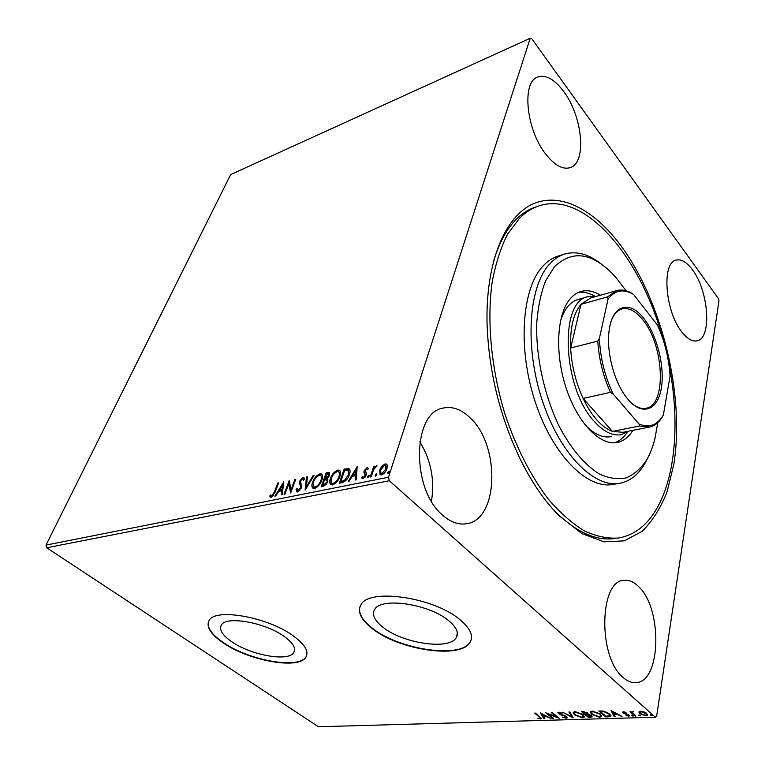<?xml version="1.0" encoding="UTF-8"?>
<svg xmlns="http://www.w3.org/2000/svg" width="765" height="765" viewBox="0 0 765 765"><rect width="100%" height="100%" fill="white"/><g stroke="black" fill="none" stroke-linecap="round" stroke-linejoin="round"><path stroke-width="1.15" d="M619.449 243.729C661.629 299.603 684.924 394.004 673.879 464.02L667.099 491.713C660.664 508.132 652.296 521.376 641.998 531.436L624.288 540.865L603.948 541.821L581.888 533.578L559.311 515.935C545.168 501.859 532.335 483.327 520.802 460.348C499.679 416.581 488.414 370.317 487.009 321.558C486.033 260.865 505.445 216.323 532.756 204.026C560.238 191.833 593.124 209.247 619.449 243.729M552.091 508.237L556.566 512.894C577.221 532.717 596.738 541.247 615.127 538.464L613.798 538.646M231.671 641.672C250.796 655.213 288.501 662.021 293.76 652.583C296.227 648.347 293.119 643.03 284.437 636.633C265.665 622.634 226.297 615.519 221.429 624.986C218.895 629.557 222.309 635.122 231.671 641.672M382.902 627.223C402.792 643.442 449.428 650.393 456.217 637.675C458.962 632.932 456.552 627.338 448.969 620.903C429.672 604.015 380.836 596.805 374.659 609.485C371.752 614.658 374.496 620.568 382.902 627.223M372.259 628.591C398.938 650.097 460.798 659.373 470.026 642.351C473.659 636.107 470.504 628.715 460.559 620.176C434.931 597.455 369.132 587.74 361.013 604.685C357.092 611.684 360.841 619.66 372.259 628.591M359.885 606.961C358.364 613.501 362.524 620.587 372.373 628.228C399.043 649.743 460.893 659 470.121 641.978L471.278 639.377M223.084 642.81C248.711 660.797 298.742 669.834 305.857 657.231C309.137 651.656 305.053 644.599 293.597 636.088C268.611 617.288 215.615 607.697 209.189 620.348C205.785 626.535 210.413 634.022 223.084 642.81M208.482 621.62C206.875 627.663 211.79 634.615 223.208 642.485C248.826 660.472 298.847 669.509 305.971 656.896L306.717 655.433M442.677 515.208C450.661 522.189 458.627 525.039 466.574 523.738C498.761 519.684 500.31 445.565 470.437 418.12C461.563 409.399 452.44 406.052 443.078 408.099C412.373 412.411 411.073 489.485 442.677 515.208M431.45 501.228C434.874 479.932 431.001 460.128 419.822 441.835M681.892 332.02C687.333 338.924 692.421 341.84 697.164 340.788C712.139 338.216 708.686 290.93 692.478 269.844C686.76 262.099 681.299 258.857 676.107 260.119C661.409 262.519 665.062 311.565 681.892 332.02M545.866 154.31C554.835 165.517 563.021 169.935 570.413 167.554C586.937 162.505 582.624 116.529 563.786 91.628C554.462 79.158 545.722 74.31 537.566 77.074C521.405 82.218 526.301 130.213 545.866 154.31M623.112 677.494C627.3 681.204 631.479 682.925 635.667 682.676C661.381 682.514 662.643 608.146 638.584 586.592C633.85 581.897 629.021 579.822 624.087 580.348C599.368 580.071 597.675 657.125 623.112 677.494M530.212 38.25L531.627 38.499L718.45 298.646L718.985 300.817L656.657 716.193L655.404 717.226L389.328 480.736L46.684 547.769L46.015 545.101L230.648 174.602L530.212 38.25L388.467 477.255L389.328 480.736M381.792 466.239L385.072 463.934L386.43 464.059L387.214 465.11L386.966 468.677C386.009 471.68 384.173 473.755 381.477 474.902L380.1 474.769L379.583 470.179L381.792 466.239L382.404 466.784L385.675 464.479L385.072 463.934M370.193 476.997L373.703 466.468L374.697 466.258L374.181 467.798L376.935 465.78L373.731 469.595L371.188 476.796L370.193 476.997M366.951 467.702L368.338 468.792L367.468 469.806L366.578 468.964L365.154 470.571L366.435 473.564L366.215 475.122L363.117 478.584L362.199 478.488L361.577 477.57L362.467 476.48L363.442 477.312L365.211 475.381L363.93 472.368L364.159 470.819L366.951 467.702L368.099 468.257M342.156 482.629L339.278 483.203L344.212 469.079L349.06 468.687C350.303 469.949 350.389 471.967 349.318 474.73C348.037 478.794 345.646 481.434 342.156 482.629M321.137 486.846L326.158 472.875L329.237 472.55L329.399 475.39L327.2 478.594L327.831 481.787L323.547 486.358L321.137 486.846M305.12 490.059L306.459 477.016L307.434 476.815L306.43 486.693L313.134 475.61L314.119 475.409L305.12 490.059M284.915 494.123L284.035 494.295L289.199 480.64L291.073 489.648L294.907 479.445L295.787 479.263L290.643 492.966L288.759 483.939L284.915 494.123L289.591 481.721M274.329 492.038L277.791 483.04L278.651 482.858L275.142 492L271.259 497.183L269.749 496.036L270.59 494.907L271.785 495.787L274.329 492.038L274.941 492.526M46.015 545.101L388.467 477.255M283.691 481.797L282.275 494.649L281.329 494.84L281.836 490.69L278.661 491.331L275.821 495.95L274.884 496.131L283.815 481.902M297.566 491.914L296.734 491.819L296.084 489.409L297.069 488.558L298.034 490.499L300.53 487.821L300.741 486.53L299.431 483.04L299.746 481.042L303.007 477.417L303.734 477.494L304.384 479.263L303.38 480.257L302.471 478.823L300.664 480.803L301.42 487.659L297.566 491.914M312.636 482.16C314.013 478.23 316.404 475.467 319.799 473.889L321.424 474.023C322.782 475.256 322.916 477.312 321.816 480.21C320.43 484.188 318.011 486.951 314.568 488.5L313.038 488.357C311.671 487.104 311.537 485.039 312.636 482.16L313.248 482.667L313.707 481.529M330.442 478.498C331.8 474.53 334.209 471.737 337.69 470.121L339.383 470.274C340.779 471.517 340.941 473.592 339.861 476.499C338.503 480.516 336.065 483.317 332.546 484.895L330.929 484.742C329.533 483.47 329.371 481.386 330.442 478.498L331.063 479.024L331.8 477.245M357.102 466.373L356.433 479.76L355.371 479.971L355.649 475.639L352.12 476.356L349.251 481.204L348.209 481.415L357.255 466.507M367.401 476.605L368.931 475.266L369.055 476.27L367.822 477.647L367.401 476.605L368.022 477.14L369.151 475.801M375.022 475.065L376.562 473.726L376.686 474.73L375.452 476.117L375.022 475.065L375.634 475.61L376.782 474.262M387.606 472.531L389.165 471.173L389.299 472.187L388.056 473.583L387.606 472.531L388.218 473.086L389.395 471.709M638.89 712.062L640.621 711.249L644.006 711.899L646.702 713.439L647.458 715.218L645.784 715.81L639.75 713.659L638.89 712.062M635.027 716.05L630.006 711.67L631.689 712.292L633.382 711.641L632.473 712.272L632.703 713.047L635.964 716.021L635.027 716.05L635.141 715.304M623.446 711.804L625.961 712.368L624.125 712.339L623.905 712.951L627.912 714.338L629.432 715.973L625.894 715.791L627.769 715.791L628.094 715.055L622.997 713.009L622.586 712.11L623.446 711.804M608.481 716.824L605.737 716.91L598.785 711.02L603.642 711.077L609.638 713.822L610.881 716.155L608.481 716.824L608.596 716.136M588.448 717.407L581.448 711.584L587.491 712.904L587.893 714.175L591.508 715.61L592.12 716.901L588.448 717.407L588.562 716.748M573.09 717.866L562.447 712.215L571.474 716.47L568.892 712.005L569.848 711.966L573.128 717.666M553.621 718.431L552.77 718.459L545.703 712.76L556.518 716.853L551.249 712.578L552.101 712.55L559.158 718.268L548.371 714.204L553.621 718.431M539.325 716.901L534.601 713.133L535.433 713.104L541.639 718.66L537.852 718.373L540.463 718.201L539.449 716.308M655.404 717.226L318.441 726.75L46.684 547.769M540.348 712.942L551.077 718.507L546.774 716.757L543.695 716.853L544.833 718.689L543.925 718.718L540.348 712.942M566.138 718.22L562.093 717.044L565.354 717.637L566.11 717.369L565.737 716.614L559.961 714.453L557.867 712.521L562.16 713.085L559.502 712.77L559.272 713.535L566.607 716.604L567.2 717.838L566.138 718.22L565.966 717.494M574.419 714.864L573.138 712.358L575.022 711.641L583.188 714.558L584.403 717.035L582.461 717.742L574.419 714.864L573.176 712.301M591.517 714.328L590.274 711.823L592.234 711.077L600.468 714.022L601.644 716.499L599.626 717.235L591.517 714.328L590.303 711.775M611.111 710.609L622.022 716.432L617.585 714.596L614.228 714.701L615.213 716.623L614.219 716.662L611.111 710.609M631.584 715.715L631.794 715.198L633.305 716.05L631.584 715.715L631.67 715.208M638.765 715.505L638.985 714.979L640.496 715.839L638.765 715.505L638.852 714.988M650.604 715.151L650.833 714.625L652.354 715.485L650.604 715.151L650.69 714.644M668.811 363.671C679.607 417.221 676.432 472.407 658.024 506.306C648.223 524.465 635.065 535.031 618.56 538.005C607.678 538.78 596.251 536.389 584.269 530.843C572.153 523.432 560.21 512.904 548.428 499.258C531.168 476.767 516.05 447.334 504.977 414.085C491.245 369.074 486.741 320.908 492.163 282.113C495.644 263.581 500.769 247.611 507.558 234.195L519.492 218.245C525.144 212.632 531.245 208.644 537.795 206.292L534.525 207.43C515.983 214.133 502.203 232.455 493.176 262.405M541.553 718.134L540.721 718.957M540.482 718.077L540.578 717.216M546.42 716.059L545.713 716.078M543.819 716.241L543.695 716.853M544.403 718L543.925 718.718M544.068 718.01L541.151 713.286M545.684 716.183L542.127 714.309L543.332 716.26L545.78 715.724M552.894 717.847L552.77 718.459M548.4 714.099L547.51 713.382M556.643 716.231L556.518 716.853M557.532 716.958L556.576 716.585M566.138 717.168L566.243 716.336M565.842 716.088L565.737 716.614M558.957 713.143L558.44 713.592M558.584 712.875L558.077 712.33M559.607 712.244L559.502 712.77M567.19 717.274L566.272 717.494M572.641 716.824L571.522 716.231M569.447 711.986L571.474 716.47M584.517 716.336L582.653 717.015M582.595 717.025L582.461 717.742M583.399 716.088L583.064 714.462M575.07 711.641L574.314 712.588M582.299 714.587L575.787 712.244L574.266 712.837L575.29 714.835L581.716 717.149L583.312 716.556L582.414 713.984M575.902 711.66L575.787 712.244M586.038 714.567L585.397 714.032M583.073 712.091L582.423 711.555M588.017 713.496L587.893 714.175M592.11 716.327L590.876 716.614L590.752 717.341M587.941 713.898L586.812 713.879M591.029 716.241L591.096 715.313M587.042 713.535L587.109 712.617M583.982 712.129L583.064 712.158L585.311 714.032L587.004 713.726L586.612 712.942L583.982 712.129L584.087 711.555M583.179 711.527L583.064 712.158M586.717 712.368L586.612 712.942M586.468 714.615L588.62 716.795L590.991 716.442L590.609 715.638L586.468 714.615L586.602 713.946M586.143 714.003L586.028 714.634M590.714 715.084L590.609 715.638M601.644 716.499L601.768 715.81L599.846 716.499M599.75 716.528L599.626 717.235M600.63 715.524L600.248 713.85M592.253 711.077L591.45 712.062M599.559 714.051L592.99 711.68L591.402 712.301L592.406 714.3L598.89 716.642L600.544 716.03L599.674 713.42M593.095 711.087L592.99 711.68M605.861 716.212L605.737 716.91M600.42 711.546L599.76 710.981M610.939 715.514L609.007 716.069M609.772 715.246L609.38 713.611M600.41 711.593L605.937 716.279L609.695 715.658L608.72 713.85L603.824 711.651L600.41 711.593L600.525 710.962M603.91 711.125L603.824 711.651M608.835 713.2L608.72 713.85M621.104 715.935L621.017 716.461M617.671 714.07L617.585 714.596M617.288 713.869L616.504 713.888M614.333 714.07L614.228 714.701M614.85 715.906L614.219 716.662M614.352 715.916L611.761 710.867M616.485 714.003L612.87 712.043L613.913 714.08L616.485 714.003L616.571 713.477M612.956 711.517L612.87 712.043M624.202 711.861L624.125 712.339M623.714 712.492L623.81 711.899M629.365 715.409L628.486 716.317M628.342 715.399L628.457 714.615M628.189 714.472L628.094 715.055M627.472 714.166L627.396 714.644M625.961 713.745L625.885 714.223M624.163 713.133L624.077 713.669M623.685 712.655L623.121 712.253L622.997 713.009M633.028 715.581L632.932 716.183M632.741 715.418L632.1 715.218M633.688 714.022L631.689 712.282M631.775 711.775L631.689 712.292M633.038 711.565L632.951 712.062M632.473 712.272L632.559 711.756M640.219 715.361L640.123 715.973M639.942 715.208L639.272 714.998M647.525 714.548L646.148 715.046M645.89 715.17L645.784 715.81M640.353 713.286L639.865 712.904L639.75 713.659M639.865 712.904L639.024 711.775M646.435 714.472L646.186 713.028M640.42 711.259L640.142 711.919M645.756 713.477L641.233 711.794L640.085 712.234L640.697 713.63L645.172 715.275L646.377 714.816L645.861 712.808M641.319 711.268L641.233 711.794M652.067 714.998L651.971 715.629M651.818 714.864L651.101 714.644M278.393 483.528L277.791 483.04M270.667 497.173L269.749 496.036M270.37 496.533L271.097 495.548M272.407 496.284L273.373 495.624M282.027 494.697L282.448 491.187L281.836 490.69M278.766 491.312L279.627 489.916M282.581 485.106L283.643 483.375M279.56 489.858L280.181 490.355L282.61 489.868L283.127 485.555L282.514 485.048L279.56 489.858L281.989 489.361L282.514 485.048M282.61 489.868L281.989 489.361M294.907 479.445L295.529 479.951L291.695 490.145L291.073 489.648M290.853 492.402L288.759 483.939M296.954 491.914L296.084 489.409M298.006 490.805L298.646 491.006L298.034 490.499M298.646 491.006L299.832 490.317M301.142 488.328L300.53 487.821M301.171 488.261L300.741 486.53M301.353 487.037L299.431 483.04M300.043 483.547L300.358 481.548L299.746 481.042M300.358 481.548L300.597 480.984M301.764 479.196L303.619 477.934L303.007 477.417M303.619 477.934L304.107 477.924M303.829 479.808L303.083 479.005M305.895 488.998L307.071 477.532L306.459 477.016M307.004 487.171L306.43 486.693M313.707 476.098L313.134 475.61M316.394 477.255L320.411 474.405L319.799 473.889M320.411 474.405L321.969 474.51M313.115 488.395L313.248 482.667M314.099 487.152L315.677 487.582L318.517 485.794M321.185 481.721L321.51 480.917C322.4 478.565 322.285 476.901 321.147 475.935L320.984 475.801M320.898 480.391C321.788 478.049 321.673 476.385 320.535 475.419L319.33 475.295C316.576 476.576 314.654 478.804 313.545 481.96L313.86 486.951L315.065 487.066C317.838 485.823 319.789 483.604 320.898 480.391L321.51 480.917M315.677 487.582L315.065 487.066M322.008 486.674L326.77 473.401L326.158 472.875M326.77 473.401L329.61 472.98M327.965 479.177L325.441 478.469L328.462 475.61L328.367 473.937L326.569 474.109L325.441 478.469M327.382 482.839L326.894 480.085M327.516 482.495L326.645 479.875L324.456 479.999L322.581 485.22L324.264 485.526L326.397 484.36M329.017 476.279L328.548 474.09M324.972 478.574L326.053 478.995M329.074 476.126L328.462 475.61M324.264 485.526L323.643 485L326.904 481.979M322.581 485.22L323.643 485M333.98 473.822L338.302 470.647L337.69 470.121M338.302 470.647L339.956 470.781M330.996 484.771L331.063 479.024M331.981 483.499L333.645 483.968L336.782 481.893M338.914 478.708L339.536 477.217C340.406 474.855 340.262 473.191 339.105 472.206L338.981 472.101M338.924 476.691C339.794 474.329 339.65 472.665 338.493 471.68L337.222 471.546C334.42 472.856 332.469 475.103 331.379 478.297L331.771 483.327L333.024 483.442C335.864 482.18 337.834 479.932 338.924 476.691L339.536 477.217M333.645 483.968L333.024 483.442M340.138 483.031L344.824 469.614L344.212 469.079M344.824 469.614L349.452 469.108L348.85 468.582M347.999 477.685L348.974 475.447L348.553 470.475M348.974 475.447L348.362 474.922L348.151 470.131L344.661 470.322L340.741 481.548L341.353 482.084L345.053 480.994L347.358 478.708M345.053 480.994L344.441 480.468L348.362 474.922M340.741 481.548L344.441 480.468M356.031 479.837L356.261 476.174L355.649 475.639M352.13 476.356L353.038 474.816L355.735 474.262L356.012 469.767L357.169 467.826M356.347 474.797L356.624 470.303L356.012 469.767L353.028 474.816L353.64 475.352L356.347 474.797L355.735 474.262M362.352 478.555L361.577 477.57M362.189 478.106L362.906 477.226M363.184 477.331L364.054 477.857L363.442 477.312M364.054 477.857L365.182 477.054M365.555 476.519L365.211 475.381M365.823 475.916L365.316 474.424M365.928 474.96L364.819 473.717M365.249 474.09L363.93 472.368M364.542 472.904L364.771 471.355L364.159 470.819M364.771 471.355L365.364 470.083M365.747 469.547L367.554 468.237M369.151 475.687L368.625 475.237M367.927 477.618L368.022 477.14M371.054 476.825L374.315 467.004L373.703 466.468M375.845 467.052L376.82 466.344M376.963 466.143L376.485 465.713M376.782 474.157L376.246 473.688M375.539 476.088L375.634 475.61M385.675 464.479L386.956 464.565M380.195 474.816L380.195 470.724L379.583 470.179M380.195 470.724L381.592 467.864M381.209 473.726L382.519 474.137L384.632 472.78M385.57 471.536L386.564 469.442L385.895 465.617M385.952 468.888L385.57 465.33L384.642 465.225L380.588 469.987L380.941 473.487L381.907 473.592L385.952 468.888L386.564 469.442M382.519 474.137L381.907 473.592M389.395 471.632L388.849 471.144M388.132 473.564L388.218 473.086M626.066 290.776L615.682 277.15C593.277 252.641 572.851 249.199 554.395 266.832L545.627 280.832C541.008 292.718 538.063 306.698 536.772 322.782C535.691 356.184 544.144 395.256 559.244 426.421C571.063 448.902 585.215 465.445 599.531 474.071C608.988 478.374 617.9 479.636 626.277 477.876C634.147 474.463 640.927 468.496 646.616 459.975C650.154 453.865 652.937 446.703 654.964 438.479L657.757 422.682M647.745 457.948L644.761 463.695C638.345 474.673 630.092 481.195 620.004 483.241C594.443 488.548 559.77 453.999 542.203 400.267C524.465 346.65 528.605 286.789 549.346 264.336C553.822 259.345 558.794 255.959 564.235 254.181C576.122 250.681 588.419 253.923 601.147 263.925M628.82 431.135L621.457 434.606C612.985 436.251 604.12 432.062 594.854 422.041C562.638 389.069 558.804 301.238 587.883 296.696L577.862 299.536C574.075 300.664 570.69 303.045 567.707 306.689C564.522 310.619 562.017 315.792 560.21 322.218M594.558 296.065C589.05 292.899 583.714 291.666 578.541 292.364M632.837 430.341L632.626 430.685C628.591 437.169 623.542 441.08 617.498 442.428C600.63 446.234 578.072 423.695 566.444 388.993C554.702 354.377 556.614 314.96 569.858 299.211C573.071 295.328 576.705 292.766 580.759 291.541C587.004 289.772 593.544 290.996 600.401 295.223M558.297 256.046L557.637 256.256C552.158 258.034 547.166 261.42 542.653 266.411C521.778 288.845 517.503 348.486 535.204 401.855C552.732 455.347 587.482 489.705 613.186 484.379L619.153 483.384M537.795 206.292C584.46 189.395 640.812 257.155 662.72 338.331M614.649 442.792C619.583 441.08 623.781 437.561 627.252 432.235M584.737 424.451C593.956 434.204 602.791 438.249 611.235 436.605M643.948 318.594C657.192 335.357 665.081 367.296 661.256 388.658C657.632 410.241 642.37 416.294 628.142 399.531L625.751 396.509C613.415 380.243 605.909 349.395 609.342 329.132C612.861 304.336 630.188 300.31 643.948 318.594M632.053 403.566C637.044 407.63 641.749 409.189 646.157 408.242C666.975 405.001 664.058 344.967 642.743 319.751C635.677 310.973 628.754 307.377 621.983 308.955C617.766 310.198 614.381 313.688 611.837 319.426M587.883 296.696L596.451 296.342M590.561 297.996L580.989 304.317C573.425 313.516 569.982 328.089 570.642 348.027C571.637 365.689 575.787 382.49 583.121 398.441C587.214 407.085 591.823 414.286 596.939 420.042C602.074 425.732 607.238 429.528 612.43 431.412L622.834 432.311L649.227 427.109M613.176 394.013L610.46 392.349L583.121 398.441L612.43 431.412L639.483 426.029L639.005 424.011C649.227 428.228 657.345 425.225 663.351 415.003L670.054 376.179C668.993 358.288 664.785 341.238 657.431 325.049L633.563 294.468C623.571 288.568 615.079 290.059 608.089 298.952L599.406 338.34C600.248 357.924 604.838 376.476 613.176 394.013L639.005 424.011M608.089 298.952L607.553 296.887L580.989 304.317L570.642 348.027L597.781 341.104L599.406 338.34M607.553 296.887L616.494 290.681C621.084 289.38 625.933 290.098 631.029 292.823L633.563 294.468M663.351 415.003L661.878 417.661C658.569 422.816 654.505 425.933 649.686 427.013L639.483 426.029M610.46 392.349C603.126 376.112 598.909 359.034 597.781 341.104M601.118 710.943L601.013 711.574M300.683 485.134L300.071 484.628M328.462 473.047L327.85 472.521M346.688 469.222L346.076 468.687M342.376 481.874L341.764 481.348M294.621 650.068L293.76 652.583M457.346 633.372L456.217 637.675M465.885 523.853L466.574 523.738M558.976 712.961L559.119 712.234M584.403 717.035L584.527 716.375M574.266 712.837L574.4 712.11M591.402 712.301L591.536 711.574M610.881 716.155L610.967 715.658M647.458 715.218L647.544 714.653M640.085 712.234L640.209 711.479M271.355 495.739L271.977 496.236M297.566 490.451L298.187 490.958M321.424 474.023L321.922 474.453M313.86 486.951L314.482 487.468M339.383 470.274L339.918 470.743M331.771 483.327L332.383 483.853M362.954 477.255L363.566 477.8M380.941 473.487L381.553 474.032M564.235 254.181L557.637 256.256M617.498 442.428L616.963 442.524M590.159 298.111L616.494 290.681"/></g></svg>
